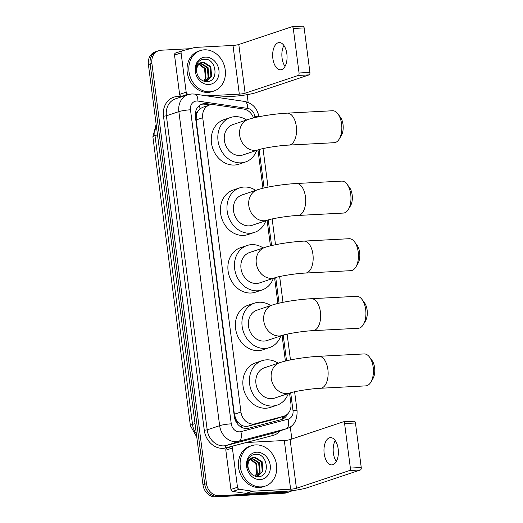 <?xml version="1.0" encoding="UTF-8"?>
<svg xmlns="http://www.w3.org/2000/svg" width="523" height="523" viewBox="0 0 523 523"><rect width="100%" height="100%" fill="white"/><g stroke="black" fill="none" stroke-linecap="round" stroke-linejoin="round"><path stroke-width="0.78" d="M253.498 117.956A12.8 10.767 71.5 0 0 243.62 109.039L213.868 104.646A12.8 10.767 71.5 0 0 211.959 104.554A12.8 10.767 71.5 0 0 209.533 105.012A12.8 10.767 71.5 0 0 202.728 117.727L240.946 412.026A12.8 10.767 71.5 0 0 255.316 423.754L283.525 416.301A12.8 10.767 71.5 0 0 284.081 416.138A12.8 10.767 71.5 0 0 290.893 403.429L289.552 393.113M238.442 422.676A12.8 10.767 -108.5 0 1 235.703 418.701L235.729 418.923A4.269 3.589 71.5 0 0 238.442 422.676L240.979 424.761C243.26 426.304 245.673 426.755 248.209 426.134L276.419 418.681L284.081 416.138M209.533 105.012L202.636 107.32L199.956 108.869L197.988 111.151A4.269 3.589 71.5 0 0 196.275 115.138A12.8 1.569 172.6 0 0 195.269 115.197M196.275 115.138L196.308 115.354A12.8 10.767 -108.5 0 1 197.988 111.151M196.308 115.354L196.151 119.924L234.376 414.223L235.703 418.701M285.395 361.053L282.074 335.511M277.909 303.451L274.595 277.909M270.43 245.849L267.109 220.301M262.945 188.247L257.97 149.938M292.18 490.666A12.8 10.767 -108.5 0 1 290.226 491.587A12.8 10.767 -108.5 0 1 287.807 492.045L218.974 495.68L217.228 496.268A12.8 10.767 -108.5 0 1 204.722 484.246L150.14 63.976A12.8 10.767 -108.5 0 1 156.952 51.261A12.8 10.767 -108.5 0 0 150.14 63.976L204.722 484.246A12.8 10.767 -108.5 0 0 217.228 496.268L286.055 492.633L217.228 496.268L215.476 496.85A12.8 10.767 -108.5 0 1 202.976 484.828L148.395 64.558A12.8 10.767 -108.5 0 1 155.2 51.849L158.698 50.679A12.8 10.767 -108.5 0 1 161.123 50.221L190.228 48.685M290.226 491.587L288.474 492.176A12.8 10.767 -108.5 0 1 286.055 492.633A12.8 10.767 -108.5 0 0 288.474 492.176L286.728 492.758A12.8 10.767 -108.5 0 1 284.309 493.215L215.476 496.85M212.698 104.548L206.533 103.639A12.8 10.767 71.5 0 0 204.617 103.547A12.8 10.767 71.5 0 0 202.198 104.005A12.8 10.767 71.5 0 0 195.386 116.714L234.324 416.485A12.8 10.767 71.5 0 0 248.686 428.213L281.132 419.642A12.8 10.767 71.5 0 0 281.688 419.479A12.8 10.767 71.5 0 0 287.46 414.124M201.342 104.339A12.8 10.767 -108.5 0 1 202.872 104.129A12.8 10.767 -108.5 0 1 204.781 104.221L209.73 104.953M218.974 495.68A12.8 10.767 -108.5 0 1 206.474 483.657L151.892 63.388A12.8 10.767 -108.5 0 1 158.698 50.679M247.137 94.663L248.137 102.403M290.285 426.905L291.854 439M285.198 415.68A12.8 10.767 -108.5 0 1 280.766 419.74M209.841 91.813A21.332 17.952 -108.5 0 1 189.431 74.161A21.332 17.952 -108.5 0 1 200.355 50.587A21.332 17.952 -108.5 0 1 204.388 49.829A21.332 17.952 -108.5 0 1 224.798 67.474A21.332 17.952 -108.5 0 1 213.874 91.048A21.332 17.952 -108.5 0 1 209.841 91.813M213.874 91.048L212.122 91.636A21.332 17.952 -108.5 0 1 208.089 92.394A21.332 17.952 -108.5 0 1 187.679 74.75A21.332 17.952 -108.5 0 1 198.603 51.176L200.355 50.587M205.336 57.131A13.905 11.702 -108.5 0 1 218.921 70.193A13.905 11.702 -108.5 0 1 208.893 84.504A13.905 11.702 -108.5 0 1 195.301 71.442A13.905 11.702 -108.5 0 1 205.336 57.131M206.624 81.627C219.536 81.882 216.45 58.256 204.63 59.243C201.407 59.308 198.903 60.792 197.119 63.701C195.648 66.493 195.269 69.579 195.988 72.952C195.347 66.983 197.236 63.492 201.656 62.479A9.643 8.113 -108.5 0 0 197.263 74.214C199.08 78.881 202.198 81.353 206.624 81.627M206.232 81.268L210.906 76.495L210.135 66.852L202.891 62.329L201.512 62.538M205.121 81.496L206.585 81.163L211.599 76.266L210.828 66.624L203.584 62.1L201.858 62.407M204.898 81.451L208.128 77.424L207.356 67.781L200.165 63.257M205.153 81.49L208.821 77.195L208.056 67.552L200.492 63.048M198.93 64.322L204.585 68.709L205.349 78.352L203.702 81.026A9.643 8.113 -108.5 0 1 203.643 81.091M203.99 81.209L206.049 78.123L205.278 68.48L199.23 64.022M202.388 66.068L205.147 69.814M285.015 66.408A13.65 7.185 87 0 1 282.067 58.04A13.65 7.185 87 0 1 283.911 45.481M286.859 53.849A13.65 7.185 -93 0 0 279.145 42.559A13.65 7.185 -93 0 0 272.869 58.53A13.65 7.185 -93 0 0 280.583 69.821A13.65 7.185 -93 0 0 286.859 53.849M182.449 96.513L181.383 96.356A2.131 1.798 -108.5 0 1 179.618 94.369L186.175 92.179L181.082 52.921L174.525 55.111A2.131 1.798 -108.5 0 1 175.656 52.993A2.131 1.798 -108.5 0 1 175.748 52.967L182.122 50.836M179.618 94.369L174.525 55.111M215.927 97.213L232.761 96.324A17.063 2.092 172.6 0 0 255.995 92.636L309.106 74.881L298.241 75.456L245.124 93.205A4.269 0.523 -7.4 0 1 239.318 94.127L206.722 95.853M302.784 26.183A2.131 1.124 87 0 1 302.941 26.15A2.131 1.124 87 0 1 304.151 27.915L293.279 28.49A2.131 1.124 -93 0 0 292.076 26.725A2.131 1.124 -93 0 0 291.912 26.751L238.802 44.507A4.269 0.523 -7.4 0 1 232.99 45.429L195.112 47.43A2.131 1.798 71.5 0 0 194.804 47.475L182.305 50.777A2.131 1.798 71.5 0 0 182.213 50.803A2.131 1.798 71.5 0 0 181.082 52.921M298.241 75.456A2.131 1.124 -93 0 0 299.058 72.991L309.93 72.416L304.151 27.915M309.93 72.416A2.131 1.124 87 0 1 309.106 74.881M299.058 72.991L293.279 28.49M186.175 92.179A2.131 1.798 71.5 0 0 187.94 94.166L189.117 94.343M261.154 486.893A21.332 17.952 -108.5 0 1 240.743 469.242A21.332 17.952 -108.5 0 1 251.661 445.668A21.332 17.952 -108.5 0 1 255.695 444.903A21.332 17.952 -108.5 0 1 276.105 462.554A21.332 17.952 -108.5 0 1 265.187 486.129A21.332 17.952 -108.5 0 1 261.154 486.893M265.187 486.129L263.435 486.71A21.332 17.952 -108.5 0 1 259.401 487.475A21.332 17.952 -108.5 0 1 238.991 469.824A21.332 17.952 -108.5 0 1 249.916 446.25L251.661 445.668M256.649 452.212A13.905 11.702 -108.5 0 1 270.234 465.274A13.905 11.702 -108.5 0 1 260.199 479.584A13.905 11.702 -108.5 0 1 246.614 466.523A13.905 11.702 -108.5 0 1 256.649 452.212M257.937 476.708C270.849 476.956 267.763 453.336 255.943 454.317C252.72 454.389 250.216 455.873 248.432 458.782C246.961 461.567 246.581 464.653 247.301 468.033C246.66 462.064 248.549 458.573 252.969 457.56A9.643 8.113 -108.5 0 0 248.575 469.288C250.393 473.962 253.511 476.433 257.937 476.708M257.545 476.348L262.219 471.576L261.448 461.933L254.204 457.409L252.825 457.618M256.427 476.571L257.891 476.237L262.912 471.347L262.141 461.698L254.897 457.174L253.171 457.488M256.211 476.531L259.441 472.504L258.669 462.862L251.478 458.331M256.466 476.571L260.134 472.269L259.362 462.626L251.805 458.122M250.242 459.403L255.897 463.79L256.662 473.433L255.008 476.107A9.643 8.113 -108.5 0 1 254.956 476.172M255.302 476.29L257.355 473.197L256.59 463.555L250.537 459.096M253.701 461.142L256.46 464.895M337.93 113.896L340.342 117.126A11.728 6.171 87 0 1 343.023 124.526A11.728 6.171 87 0 1 341.316 135.535L339.257 139A15.997 8.42 -93 0 0 341.591 123.984A15.997 8.42 -93 0 0 337.93 113.896A15.997 8.42 -93 0 0 332.55 110.752L287.264 113.138A15.997 8.42 87 0 1 296.306 126.376A15.997 8.42 87 0 1 288.951 145.087L334.236 142.701A15.997 8.42 -93 0 0 339.257 139M258.329 149.813A15.997 13.461 71.5 0 1 255.302 150.389A15.997 13.461 71.5 0 1 239.678 135.359A15.997 13.461 71.5 0 1 248.19 119.473L232.892 124.585A15.997 13.461 71.5 0 0 224.7 142.263A15.997 13.461 71.5 0 0 240.005 155.501A15.997 13.461 71.5 0 0 243.032 154.932L258.329 149.813C262.468 148.257 279.073 145.472 288.951 145.087M256.728 150.349A23.463 19.743 -108.5 0 1 245.398 162.012A23.463 19.743 -108.5 0 1 240.959 162.849A23.463 19.743 -108.5 0 1 218.509 143.439A23.463 19.743 -108.5 0 1 230.525 117.505A23.463 19.743 -108.5 0 1 234.958 116.668A23.463 19.743 -108.5 0 1 246.588 120.009M245.398 162.012L238.841 164.202A23.463 19.743 -108.5 0 1 234.402 165.039A23.463 19.743 -108.5 0 1 211.952 145.629A23.463 19.743 -108.5 0 1 223.968 119.695L230.525 117.505M347.069 184.266L349.482 187.496A11.728 6.171 87 0 1 352.162 194.889A11.728 6.171 87 0 1 350.456 205.899L348.396 209.363A15.997 8.42 -93 0 0 350.73 194.353A15.997 8.42 -93 0 0 347.069 184.266A15.997 8.42 -93 0 0 341.689 181.115L296.404 183.508A15.997 8.42 87 0 1 305.445 196.74A15.997 8.42 87 0 1 298.09 215.456L343.376 213.064A15.997 8.42 -93 0 0 348.396 209.363M267.469 220.183A15.997 13.461 71.5 0 1 264.442 220.758A15.997 13.461 71.5 0 1 248.817 205.729A15.997 13.461 71.5 0 1 257.329 189.836L242.031 194.955A15.997 13.461 71.5 0 0 233.833 212.632A15.997 13.461 71.5 0 0 249.144 225.871A15.997 13.461 71.5 0 0 252.171 225.295L267.469 220.183C271.607 218.627 288.212 215.842 298.09 215.456M265.867 220.719A23.463 19.743 -108.5 0 1 254.538 232.375A23.463 19.743 -108.5 0 1 250.099 233.219A23.463 19.743 -108.5 0 1 227.649 213.802A23.463 19.743 -108.5 0 1 239.665 187.875A23.463 19.743 -108.5 0 1 244.097 187.031A23.463 19.743 -108.5 0 1 255.727 190.372M254.538 232.375L247.98 234.566A23.463 19.743 -108.5 0 1 243.541 235.409A23.463 19.743 -108.5 0 1 221.092 215.992A23.463 19.743 -108.5 0 1 233.108 190.065L239.665 187.875M354.548 241.868L356.961 245.097A11.728 6.171 87 0 1 359.647 252.491A11.728 6.171 87 0 1 357.935 263.507L355.875 266.965A15.997 8.42 -93 0 0 358.209 251.955A15.997 8.42 -93 0 0 354.548 241.868A15.997 8.42 -93 0 0 349.168 238.717L303.889 241.11A15.997 8.42 87 0 1 312.924 254.341A15.997 8.42 87 0 1 305.576 273.058L350.855 270.666A15.997 8.42 -93 0 0 355.875 266.965M274.954 277.785A15.997 13.461 71.5 0 1 271.927 278.36A15.997 13.461 71.5 0 1 256.296 263.331A15.997 13.461 71.5 0 1 264.808 247.444L249.51 252.557A15.997 13.461 71.5 0 0 241.319 270.234A15.997 13.461 71.5 0 0 256.623 283.473A15.997 13.461 71.5 0 0 259.65 282.897L274.954 277.785C279.086 276.229 295.698 273.444 305.576 273.058M273.346 278.321A23.463 19.743 -108.5 0 1 262.016 289.977A23.463 19.743 -108.5 0 1 257.578 290.821A23.463 19.743 -108.5 0 1 235.128 271.404A23.463 19.743 -108.5 0 1 247.144 245.477A23.463 19.743 -108.5 0 1 251.583 244.633A23.463 19.743 -108.5 0 1 263.206 247.98M262.016 289.977L255.459 292.174A23.463 19.743 -108.5 0 1 251.02 293.011A23.463 19.743 -108.5 0 1 228.571 273.601A23.463 19.743 -108.5 0 1 240.587 247.667L247.144 245.477M362.034 299.47L364.446 302.699A11.728 6.171 87 0 1 367.126 310.1A11.728 6.171 87 0 1 365.414 321.109L363.354 324.574A15.997 8.42 -93 0 0 365.688 309.557A15.997 8.42 -93 0 0 362.034 299.47A15.997 8.42 -93 0 0 356.647 296.325L311.368 298.711A15.997 8.42 87 0 1 320.409 311.95A15.997 8.42 87 0 1 313.055 330.66L358.333 328.274A15.997 8.42 -93 0 0 363.354 324.574M282.433 335.387A15.997 13.461 71.5 0 1 279.406 335.962A15.997 13.461 71.5 0 1 263.775 320.932A15.997 13.461 71.5 0 1 272.293 305.046L256.989 310.159A15.997 13.461 71.5 0 0 248.798 327.843A15.997 13.461 71.5 0 0 264.108 341.074A15.997 13.461 71.5 0 0 267.135 340.506L282.433 335.387C286.565 333.831 303.177 331.046 313.055 330.66M280.831 335.923A23.463 19.743 -108.5 0 1 269.495 347.586A23.463 19.743 -108.5 0 1 265.063 348.423A23.463 19.743 -108.5 0 1 242.613 329.013A23.463 19.743 -108.5 0 1 254.623 303.079A23.463 19.743 -108.5 0 1 259.062 302.242A23.463 19.743 -108.5 0 1 270.692 305.582M269.495 347.586L262.938 349.776A23.463 19.743 -108.5 0 1 258.506 350.613A23.463 19.743 -108.5 0 1 236.056 331.203A23.463 19.743 -108.5 0 1 248.065 305.269L254.623 303.079M369.513 357.078L371.925 360.308A11.728 6.171 87 0 1 374.605 367.702A11.728 6.171 87 0 1 372.899 378.711L370.84 382.176A15.997 8.42 -93 0 0 373.174 367.159A15.997 8.42 -93 0 0 369.513 357.078A15.997 8.42 -93 0 0 364.132 353.927L318.847 356.313A15.997 8.42 87 0 1 327.888 369.552A15.997 8.42 87 0 1 320.534 388.262L365.819 385.876A15.997 8.42 -93 0 0 370.84 382.176M289.912 392.995A15.997 13.461 71.5 0 1 286.885 393.564A15.997 13.461 71.5 0 1 271.26 378.541A15.997 13.461 71.5 0 1 279.772 362.648L264.475 367.761A15.997 13.461 71.5 0 0 256.283 385.444A15.997 13.461 71.5 0 0 271.587 398.676A15.997 13.461 71.5 0 0 274.614 398.108L289.912 392.995C294.05 391.433 310.655 388.654 320.534 388.262M288.31 393.531A23.463 19.743 -108.5 0 1 276.981 405.188A23.463 19.743 -108.5 0 1 272.542 406.025A23.463 19.743 -108.5 0 1 250.092 386.615A23.463 19.743 -108.5 0 1 262.108 360.68A23.463 19.743 -108.5 0 1 266.547 359.844A23.463 19.743 -108.5 0 1 278.171 363.184M276.981 405.188L270.424 407.378A23.463 19.743 -108.5 0 1 265.985 408.215A23.463 19.743 -108.5 0 1 243.535 388.805A23.463 19.743 -108.5 0 1 255.551 362.87L262.108 360.68M336.328 461.489A13.65 7.185 87 0 1 333.373 453.121A13.65 7.185 87 0 1 335.223 440.562M338.172 448.93A13.65 7.185 -93 0 0 330.458 437.633A13.65 7.185 -93 0 0 324.182 453.604A13.65 7.185 -93 0 0 331.896 464.901A13.65 7.185 -93 0 0 338.172 448.93M237.488 487.259A2.131 1.798 71.5 0 0 239.253 489.247L252.432 491.195A2.131 1.798 71.5 0 0 252.753 491.208L246.196 493.398A2.131 1.798 -108.5 0 1 245.875 493.385L232.696 491.437A2.131 1.798 -108.5 0 1 230.931 489.45L237.488 487.259L232.389 448.002L225.831 450.192A2.131 1.798 -108.5 0 1 226.969 448.074A2.131 1.798 -108.5 0 1 227.06 448.048L233.435 445.916M230.931 489.45L225.831 450.192M246.196 493.398L284.074 491.398A17.063 2.092 172.6 0 0 307.308 487.711L360.419 469.961L349.554 470.537L296.436 488.286A4.269 0.523 -7.4 0 1 290.631 489.208L252.753 491.208M354.097 421.257A2.131 1.124 87 0 1 354.254 421.231A2.131 1.124 87 0 1 355.457 422.996L344.592 423.565A2.131 1.124 -93 0 0 343.389 421.8A2.131 1.124 -93 0 0 343.225 421.832L290.115 439.582A4.269 0.523 -7.4 0 1 284.303 440.503L246.425 442.504A2.131 1.798 71.5 0 0 246.117 442.556L233.618 445.858A2.131 1.798 71.5 0 0 233.526 445.884A2.131 1.798 71.5 0 0 232.389 448.002M349.554 470.537A2.131 1.124 -93 0 0 350.371 468.072L361.243 467.497L355.457 422.996M361.243 467.497A2.131 1.124 87 0 1 360.419 469.961M350.371 468.072L344.592 423.565M241.325 427.186A12.8 6.904 -104.8 0 0 240.979 424.761M199.956 108.869A12.8 6.361 -81.6 0 0 199.44 105.489M282.283 418.877A12.8 6.904 -104.8 0 0 282.257 416.746M235.729 418.923A12.8 1.569 172.6 0 0 234.866 418.975M196.151 119.924L202.728 117.727M276.419 418.681L283.525 416.301M248.209 426.134L255.316 423.754M234.376 414.223L240.946 412.026M196.772 437.045L190.398 425.702A14.932 1.831 -7.4 0 1 192.529 424.454A17.063 14.356 71.5 0 0 196.36 433.894M156.357 125.88A17.063 14.356 71.5 0 0 155.011 135.594A14.932 1.831 172.6 0 0 152.886 136.849L156.155 124.35M157.508 134.757L155.011 135.594L192.529 424.454L195.027 423.617M202.976 484.828L206.474 483.657M148.395 64.558L151.892 63.388M284.309 493.215L287.807 492.045M254.956 117.603L254.799 116.374A8.531 7.178 71.5 0 0 247.732 108.424L197.903 101.063A8.531 7.178 71.5 0 0 196.628 101.004A8.531 7.178 71.5 0 0 190.477 109.784L231.264 423.833A8.531 7.178 71.5 0 0 239.599 431.848A8.531 7.178 71.5 0 0 240.841 431.652L288.095 419.171A8.531 7.178 71.5 0 0 293.004 410.581L290.69 392.747M288.095 419.171A8.531 4.602 -104.8 0 1 286.055 428.834L238.802 441.314A17.063 14.356 -108.5 0 1 236.318 441.706A17.063 14.356 -108.5 0 1 219.647 425.676L178.859 111.628A17.063 14.356 -108.5 0 1 187.94 94.676L175.48 98.84A17.063 14.356 71.5 0 0 166.399 115.792L207.186 429.841A17.063 14.356 71.5 0 0 223.857 445.871A17.063 14.356 71.5 0 0 226.341 445.478L273.594 432.998A17.063 14.356 71.5 0 0 274.34 432.776L286.8 428.612A17.063 14.356 -108.5 0 1 286.055 428.834L273.594 432.998A2.131 1.151 75.2 0 0 273.084 435.411L225.831 447.897A19.194 16.154 -108.5 0 1 204.284 430.298L163.496 116.25L166.399 115.792L178.859 111.628A8.531 1.046 -7.4 0 1 190.477 109.784M225.831 447.897A2.131 1.151 75.2 0 1 226.341 445.478L238.802 441.314A8.531 4.602 -104.8 0 0 240.841 431.652M163.496 116.25A19.194 16.154 -108.5 0 1 177.343 96.5A19.194 16.154 -108.5 0 1 180.213 96.637L181.514 96.827M280.269 430.795A19.194 16.154 -108.5 0 1 273.084 435.411M231.264 423.833A8.531 1.046 -7.4 0 0 219.647 425.676L207.186 429.841L204.284 430.298M286.539 360.778L283.211 335.145M279.06 303.177L275.726 277.543M271.574 245.575L268.247 219.941M264.095 187.973L259.107 149.571M180.252 97.252A2.131 1.059 98.4 0 1 180.213 96.637M293.004 410.581A8.531 1.046 -7.4 0 1 297.097 410.947L294.606 391.76M254.799 116.374A8.531 1.046 -7.4 0 1 258.885 116.74C257.362 108.353 252.602 103.253 244.607 101.442L194.778 94.088A8.531 4.243 -81.6 0 1 197.903 101.063M247.732 108.424A8.531 4.243 -81.6 0 0 244.607 101.442M204.781 104.221L206.533 103.639M245.124 93.205L238.802 44.507M239.318 94.127L232.99 45.429M187.94 94.166L181.383 96.356M296.436 488.286L290.115 439.582M290.631 489.208L284.303 440.503M245.875 493.385L252.432 491.195M239.253 489.247L232.696 491.437M190.398 425.702L152.886 136.849M194.778 94.088L191.81 93.944L187.94 94.676M286.8 428.612C293.802 426.317 297.234 420.433 297.097 410.947M290.468 359.929L287.12 334.151M282.989 302.327L279.642 276.549M275.51 244.725L272.163 218.947M268.024 187.123L263.023 148.578M302.941 26.15L292.076 26.725M182.213 50.803L175.656 52.993M248.19 119.473C257.153 116.452 274.287 113.837 287.264 113.138M257.329 189.836C266.292 186.822 283.427 184.207 296.404 183.508M264.808 247.444C273.771 244.424 290.912 241.809 303.889 241.11M272.293 305.046C281.25 302.026 298.391 299.411 311.368 298.711M279.772 362.648C288.735 359.634 305.877 357.013 318.847 356.313M354.254 421.231L343.389 421.8M233.526 445.884L226.969 448.074"/></g></svg>
